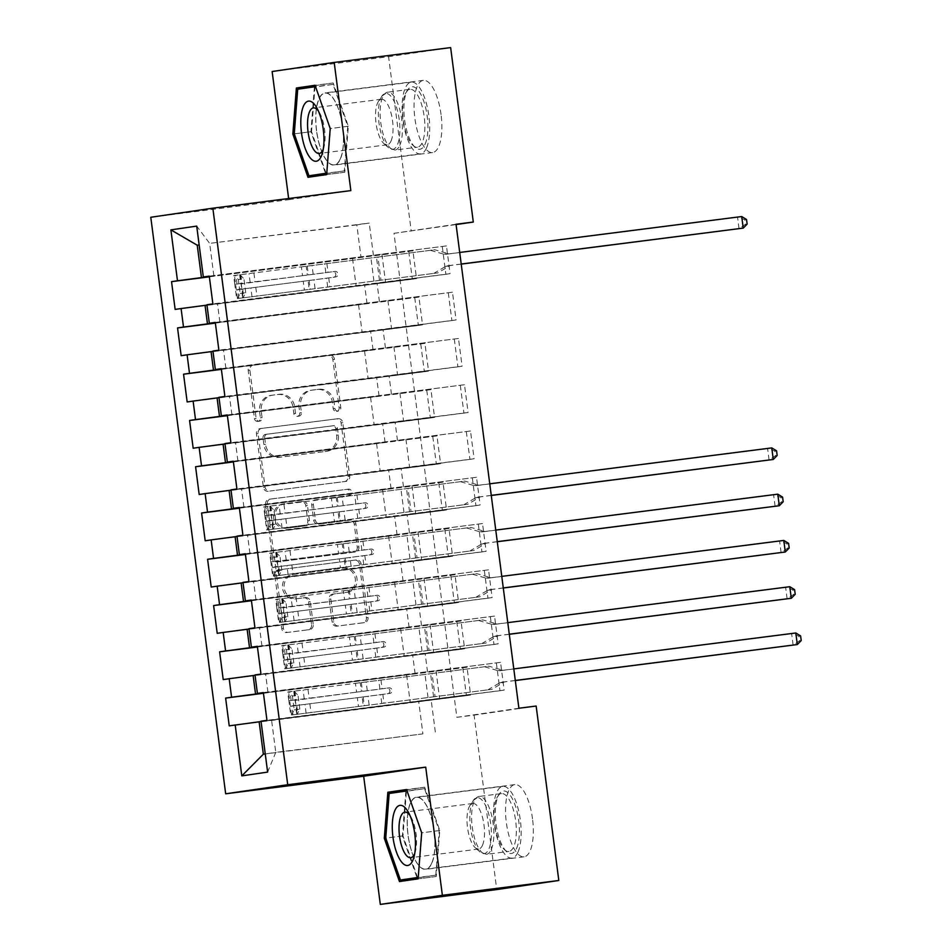 <?xml version="1.0" encoding="UTF-8"?>
<svg xmlns="http://www.w3.org/2000/svg" width="952" height="952" viewBox="0 0 952 952"><rect width="100%" height="100%" fill="white"/><g stroke="black" fill="none" stroke-linecap="round" stroke-linejoin="round"><path stroke-width="0.71" stroke-dasharray="4.76 3.57" d="M257.837 421.415A3.201 2.987 -98.3 0 1 254.47 418.606L248.198 370.352A4.582 4.272 -98.3 0 1 251.84 365.27L328.035 355.572A4.582 4.272 -98.3 0 1 332.855 359.57L339.126 407.825A3.201 2.987 -98.3 0 1 336.58 411.383A3.201 2.987 -98.3 0 1 333.2 408.587L332.391 402.339A14.661 13.649 -98.3 0 0 316.957 389.535L310.602 390.344A14.661 13.649 -98.3 0 0 310.376 390.368A14.661 13.649 -98.3 0 0 298.952 406.599L299.761 412.847A3.201 2.987 -98.3 0 1 297.214 416.393A3.201 2.987 -98.3 0 1 293.835 413.596L293.026 407.349A14.661 13.649 -98.3 0 0 277.591 394.544L271.237 395.354A14.661 13.649 -98.3 0 0 270.999 395.389A14.661 13.649 -98.3 0 0 259.575 411.609L260.396 417.857A3.201 2.987 -98.3 0 1 257.837 421.415M334.069 402.089A14.661 13.649 -98.3 0 0 318.634 389.285L312.28 390.094A14.661 13.649 -98.3 0 0 312.042 390.13A14.661 13.649 -98.3 0 0 300.63 406.349L301.439 412.597A3.201 2.987 -98.3 0 1 298.88 416.155A3.201 2.987 -98.3 0 1 295.513 413.346L294.704 407.111A14.661 13.649 -98.3 0 0 279.269 394.295L272.915 395.104A14.661 13.649 -98.3 0 0 272.677 395.139A14.661 13.649 -98.3 0 0 261.253 411.371L262.074 417.607A3.201 2.987 -98.3 0 1 259.515 421.165A3.201 2.987 -98.3 0 1 256.147 418.368L249.876 370.114A4.582 4.272 -98.3 0 1 253.518 365.032L329.713 355.322A4.582 4.272 -98.3 0 1 334.533 359.32L340.804 407.587A3.201 2.987 -98.3 0 1 338.257 411.145A3.201 2.987 -98.3 0 1 334.878 408.337L334.069 402.089L332.391 402.339M434.183 831.322A36.39 13.221 -97.3 0 0 416.5 797.133A36.39 13.221 -97.3 0 0 408.027 835.154A36.39 13.221 -97.3 0 0 425.699 869.331A36.39 13.221 -97.3 0 0 434.183 831.322M532.513 818.791A36.39 13.221 -97.3 0 0 514.83 784.603A36.39 13.221 -97.3 0 0 506.345 822.623A36.39 13.221 -97.3 0 0 524.028 856.812A36.39 13.221 -97.3 0 0 532.513 818.791M316.552 130.9A36.39 13.221 82.7 0 1 325.037 92.879A36.39 13.221 82.7 0 1 342.72 127.068A36.39 13.221 82.7 0 1 334.235 165.089A36.39 13.221 82.7 0 1 316.552 130.9M441.05 114.549A36.39 13.221 -97.3 0 0 423.366 80.361A36.39 13.221 -97.3 0 0 414.882 118.381A36.39 13.221 -97.3 0 0 432.565 152.57A36.39 13.221 -97.3 0 0 441.05 114.549M311.578 624.762A4.582 4.272 -98.3 0 1 307.936 629.831L286.552 632.556A4.582 4.272 -98.3 0 1 281.732 628.558L274.771 574.96A4.582 4.272 -98.3 0 1 278.412 569.879L354.608 560.181A4.582 4.272 -98.3 0 1 359.44 564.179L366.389 617.777A4.582 4.272 -98.3 0 1 362.748 622.858L336.925 626.142A4.582 4.272 -98.3 0 1 332.105 622.144L329.13 599.201A4.582 4.272 -98.3 0 1 332.772 594.119L345.576 592.489A12.257 11.412 -98.3 0 0 345.778 592.465A12.257 11.412 -98.3 0 0 355.31 578.792A12.257 11.412 -98.3 0 0 342.422 568.189L292.252 574.58A12.257 11.412 -98.3 0 0 292.062 574.615A12.257 11.412 -98.3 0 0 282.53 588.277A12.257 11.412 -98.3 0 0 295.417 598.879L303.771 597.82A4.582 4.272 -98.3 0 1 308.603 601.819L311.578 624.762L313.256 624.512A4.582 4.272 -98.3 0 1 309.614 629.593L288.23 632.318A4.582 4.272 -98.3 0 1 283.41 628.308L276.449 574.722A4.582 4.272 -98.3 0 1 280.09 569.641L356.286 559.931A4.582 4.272 -98.3 0 1 361.105 563.929L368.067 617.527A4.582 4.272 -98.3 0 1 364.426 622.608L338.603 625.904A4.582 4.272 -98.3 0 1 333.783 621.894L330.808 598.963A4.582 4.272 -98.3 0 1 334.45 593.881L345.576 592.489M518.899 708.24L456.853 717.32L393.985 233.323L456.079 224.565M456.853 717.32L474.096 715.13L496.754 889.573M288.635 198.528L288.789 199.694L150.785 217.27M272.141 71.519L388.583 56.692L411.24 231.134M268.214 491.303A4.582 4.272 -98.3 0 1 263.383 487.305L256.421 433.707A4.582 4.272 -98.3 0 1 260.075 428.626L336.27 418.928A4.582 4.272 -98.3 0 1 341.09 422.926L348.051 476.524A4.582 4.272 -98.3 0 1 344.41 481.605L269.892 491.065A4.582 4.272 -98.3 0 1 265.061 487.055L258.099 433.469A4.582 4.272 -98.3 0 1 261.752 428.388L337.948 418.678A4.582 4.272 -98.3 0 1 342.768 422.688L349.729 476.274A4.582 4.272 -98.3 0 1 346.088 481.355L269.892 491.065M265.596 504.334L272.558 557.932A4.582 4.272 -98.3 0 0 277.377 561.93L353.585 552.231A4.582 4.272 -98.3 0 0 357.226 547.15L354.239 524.207A4.582 4.272 -98.3 0 0 349.42 520.208L318.515 524.147A4.582 4.272 -98.3 0 1 313.696 520.137L311.72 504.929A4.582 4.272 -98.3 0 1 315.362 499.848L347.539 495.754A3.201 2.987 -98.3 0 0 350.086 492.16A3.201 2.987 -98.3 0 0 346.707 489.387L269.238 499.253A4.582 4.272 -98.3 0 0 265.596 504.334L267.274 504.096L274.236 557.682L272.558 557.932M257.445 647.003L461.006 621.001L464.612 648.764L404.231 656.452L412.704 655.214L415.108 673.718L263.418 693.044M456.805 621.608L460.411 649.371L464.612 648.764M257.373 646.479L494.54 616.087L498.146 643.849L260.955 674.064M490.351 616.706L493.957 644.468L498.146 643.849M245.426 554.469L448.987 528.455L452.593 556.218L392.212 563.905L400.685 562.668L403.089 581.172L251.399 600.498M444.786 529.074L448.392 556.837L452.593 556.218M245.354 553.933L482.521 523.54L486.127 551.303L248.936 581.517M478.332 524.159L481.938 551.922L486.127 551.303M233.407 461.922L436.968 435.909L440.574 463.672L380.193 471.371L388.666 470.121L391.07 488.638L239.38 507.952M432.767 436.528L436.373 464.29L440.574 463.672M233.335 461.399L470.502 431.006L474.108 458.769L236.917 488.971M466.313 431.613L469.919 459.376L474.108 458.769M221.388 369.376L424.949 343.375L428.555 371.137L368.174 378.825L376.647 377.587L379.051 396.091L227.361 415.417M420.748 343.981L424.354 371.744L428.555 371.137M221.316 368.852L458.483 338.46L462.089 366.222L224.898 396.437M454.294 339.079L457.9 366.841L462.089 366.222M209.369 276.83L412.93 250.828L416.536 278.591L356.155 286.278L364.628 285.041L367.032 303.545L215.342 322.871M408.729 251.447L412.335 279.21L416.536 278.591M209.297 276.306L446.464 245.913L450.07 273.676L212.879 303.89M442.275 246.532L445.881 274.295L450.07 273.676M393.985 233.323L456.044 224.244M215.307 322.585L452.474 292.193L456.079 319.955L218.889 350.157M448.285 292.8L451.891 320.562L456.079 319.955M215.378 323.109L418.94 297.095L422.545 324.858L362.165 332.557L370.637 331.308L373.041 349.824L221.352 369.138M414.739 297.714L418.344 325.477L422.545 324.858M227.326 415.12L464.493 384.727L468.098 412.49L230.908 442.704M460.304 385.346L463.91 413.108L468.098 412.49M227.397 415.655L430.958 389.642L434.564 417.404L374.184 425.092L382.656 423.854L385.06 442.359L233.371 461.684M426.758 390.26L430.363 418.023L434.564 417.404M239.345 507.666L476.512 477.273L480.117 505.036L242.927 535.25M472.323 477.892L475.929 505.655L480.117 505.036M239.416 508.19L442.977 482.188L446.583 509.951L386.203 517.638L394.675 516.4L397.079 534.905L245.39 554.231M438.777 482.795L442.382 510.558L446.583 509.951M251.364 600.212L488.531 569.82L492.136 597.582L254.946 627.784M484.342 570.427L487.948 598.189L492.136 597.582M251.435 600.736L454.997 574.722L458.602 602.485L398.222 610.184L406.694 608.935L409.098 627.451L257.409 646.765M450.796 575.341L454.401 603.104L458.602 602.485M263.383 692.747L500.55 662.354L504.155 690.117L266.965 720.331M496.361 662.973L499.967 690.736L504.155 690.117M263.454 693.282L467.015 667.269L470.621 695.031L410.241 702.719L418.713 701.481L422.914 733.873L263.347 754.198M462.815 667.887L466.42 695.65L470.621 695.031M412.704 655.214L255.053 675.289M422.914 733.873L275.759 752.377L271.558 719.986L499.967 690.736M435.326 732.052L431.125 699.661M261.015 721.199L271.558 719.986M267.619 772.096L275.759 752.377L265.263 753.913M406.694 608.935L249.043 629.022M427.519 671.898L425.116 653.393L493.957 644.468M267.952 692.223L265.548 673.718L425.116 653.393M255.005 674.932L265.548 673.718M400.685 562.668L243.034 582.743M421.51 625.631L419.106 607.126L487.948 598.189M261.943 645.956L259.539 627.451L419.106 607.126M248.996 628.665L259.539 627.451M394.675 516.4L237.024 536.476M415.5 579.363L413.097 560.847L481.938 551.922M255.933 599.689L253.53 581.172L413.097 560.847M242.986 582.386L253.53 581.172M388.666 470.121L231.015 490.209M409.491 533.084L407.087 514.58L475.929 505.655M249.924 553.409L247.52 534.905L407.087 514.58M236.977 536.119L247.52 534.905M382.656 423.854L225.005 443.93M403.481 486.817L401.078 468.313L469.919 459.376M243.914 507.142L241.51 488.638L401.078 468.313M230.967 489.852L241.51 488.638M376.647 377.587L218.996 397.662M397.472 440.55L395.068 422.033L463.91 413.108M237.905 460.875L235.501 442.359L395.068 422.033M224.958 443.572L235.501 442.359M370.637 331.308L212.986 351.395M391.462 394.271L389.059 375.766L457.9 366.841M231.895 414.596L229.491 396.091L389.059 375.766M218.948 397.305L229.491 396.091M364.628 285.041L206.977 305.116M385.453 348.004L383.049 329.499L451.891 320.562M225.886 368.329L223.482 349.812L383.049 329.499M212.939 351.038L223.482 349.812M373.434 255.457L369.221 223.065L356.81 224.886L361.022 257.278L209.333 276.604M356.81 224.886L209.654 243.391L369.221 223.065M379.443 301.736L377.04 283.22L445.881 274.295M219.876 322.05L217.472 303.545L377.04 283.22M206.929 304.759L217.472 303.545M536.154 706.039L474.096 715.13M450.641 47.6L388.583 56.692M418.713 701.481L261.062 721.557M213.867 275.782L209.654 243.391L196.707 226.1M435.98 670.66L439.586 698.423M429.971 624.393L433.577 652.156M423.961 578.114L427.567 605.877M417.952 531.847L421.558 559.609M411.942 485.579L415.548 513.342M405.933 439.3L409.538 467.063M399.923 393.033L403.529 420.796M393.914 346.766L397.519 374.529M387.904 300.487L391.51 328.25M381.895 254.22L385.5 281.982M412.93 250.828L361.022 257.278M352.549 258.516L356.155 286.278M418.94 297.095L367.032 303.545M358.559 304.795L362.165 332.557M424.949 343.375L373.041 349.824M364.568 351.062L368.174 378.825M430.958 389.642L379.051 396.091M370.578 397.329L374.184 425.092M436.968 435.909L385.06 442.359M376.587 443.608L380.193 471.371M442.977 482.188L391.07 488.638M382.597 489.875L386.203 517.638M448.987 528.455L397.079 534.905M388.606 536.143L392.212 563.905M454.997 574.722L403.089 581.172M394.616 582.422L398.222 610.184M461.006 621.001L409.098 627.451M400.625 628.689L404.231 656.452M467.015 667.269L415.108 673.718M406.635 674.956L410.241 702.719M288.789 199.694L350.848 190.602M446.464 245.913L209.273 276.128M175.144 309.412L412.335 279.21M452.474 292.193L215.283 322.395M181.154 355.691L418.344 325.477M458.483 338.46L221.292 368.674M187.163 401.958L424.354 371.744M464.493 384.727L227.302 414.941M193.173 448.225L430.363 418.023M470.502 431.006L233.311 461.208M199.182 494.505L436.373 464.29M476.512 477.273L239.321 507.487M205.192 540.772L442.382 510.558M482.521 523.54L245.33 553.755M211.201 587.039L448.392 556.837M488.531 569.82L251.34 600.022M217.211 633.318L454.401 603.104M494.54 616.087L257.349 646.301M223.22 679.585L460.411 649.371M500.55 662.354L263.359 692.568M229.23 725.852L466.42 695.65M263.002 437.956A3.201 2.987 -98.3 0 1 265.548 434.398L332.438 425.877A3.201 2.987 -98.3 0 1 335.806 428.686L336.663 435.266A14.661 13.649 -98.3 0 1 325.239 451.498A14.661 13.649 -98.3 0 1 325.013 451.522L279.293 457.353A14.661 13.649 -98.3 0 1 263.859 444.536L263.002 437.956L264.68 437.706A3.201 2.987 -98.3 0 1 267.226 434.148L265.548 434.398M264.68 437.706L265.537 444.298A14.661 13.649 -98.3 0 0 280.971 457.103L326.691 451.284A14.661 13.649 -98.3 0 0 326.917 451.248A14.661 13.649 -98.3 0 0 338.341 435.016L337.484 428.436A3.201 2.987 -98.3 0 0 334.116 425.627L267.226 434.148M267.274 504.096A4.582 4.272 -98.3 0 1 270.915 499.015L348.384 489.149A3.201 2.987 -98.3 0 1 351.752 491.922A3.201 2.987 -98.3 0 1 349.205 495.504L317.04 499.598A4.582 4.272 -98.3 0 0 313.398 504.679L315.374 519.899A4.582 4.272 -98.3 0 0 320.193 523.897L351.098 519.959A4.582 4.272 -98.3 0 1 355.917 523.969L358.904 546.9A4.582 4.272 -98.3 0 1 355.251 551.981L279.055 561.692A4.582 4.272 -98.3 0 1 274.236 557.682M286.457 528.229A12.257 11.412 -98.3 0 1 273.569 517.626A12.257 11.412 -98.3 0 1 283.101 503.953A12.257 11.412 -98.3 0 1 283.291 503.929L300.975 501.68A4.582 4.272 -98.3 0 1 305.794 505.679L307.77 520.899A4.582 4.272 -98.3 0 1 304.128 525.98L288.135 527.979A12.257 11.412 -98.3 0 1 275.247 517.388A12.257 11.412 -98.3 0 1 284.779 503.715A12.257 11.412 -98.3 0 1 284.969 503.679L283.291 503.929M288.135 527.979L305.806 525.73A4.582 4.272 -98.3 0 0 309.448 520.649L307.472 505.441A4.582 4.272 -98.3 0 0 302.653 501.43L284.969 503.679M347.254 592.251A12.257 11.412 -98.3 0 0 347.456 592.215A12.257 11.412 -98.3 0 0 356.988 578.554A12.257 11.412 -98.3 0 0 344.1 567.951L293.93 574.342A12.257 11.412 -98.3 0 0 293.74 574.365A12.257 11.412 -98.3 0 0 284.208 588.038A12.257 11.412 -98.3 0 0 297.095 598.641L305.449 597.57A4.582 4.272 -98.3 0 1 310.269 601.569L313.256 624.512M325.977 174.68L344.779 172.264L348.325 126.247L333.176 82.967L315.183 85.597M314.41 86.799L310.947 131.721L325.62 173.645M348.325 126.247L330.213 128.556M344.779 172.264L326.667 174.573M326.096 175.001L307.984 177.31M310.947 131.721L294.287 133.839L311.53 131.638L314.969 87.049L333.069 84.395L347.742 126.33L344.315 170.92L326.75 173.49M333.176 82.967L315.064 85.275M417.44 878.922L436.242 876.518L439.788 830.501L424.651 787.209L406.647 789.851M405.873 791.053L402.41 835.975L417.083 877.899M424.651 787.209L406.54 789.517M439.788 830.501L421.677 832.798M436.242 876.518L418.13 878.827M417.559 879.255L399.447 881.564M402.41 835.975L385.75 838.093M240.13 293.442L245.735 292.728L242.986 297.845L237.381 298.559L240.13 293.442L238.333 279.567L234.382 275.425L301.368 266.905L302.51 275.687L335.009 271.403A2.796 2.606 -98.3 0 1 337.96 273.855A2.796 2.606 -98.3 0 1 335.723 276.949L303.236 281.245L304.378 290.039L437.789 272.891L380.978 280.209L377.968 257.076L233.621 275.556L234.763 284.339L307.329 275.092L306.187 266.298M237.381 298.559L309.198 289.432L308.055 280.638L333.545 277.27A2.796 2.606 81.7 0 0 335.77 274.164A2.796 2.606 81.7 0 0 332.831 271.725L307.329 275.092M234.382 275.425L233.621 275.556M301.368 266.905L434.778 249.757L448.106 253.601A4.665 4.343 81.7 0 0 449.76 253.732L459.709 252.458M377.968 257.076L434.778 249.757M242.986 297.845L304.378 290.039M309.198 289.432L380.978 280.209M245.735 292.728L243.938 278.853L238.333 279.567M239.987 274.712L243.938 278.853M302.51 275.687L240.832 283.958M461.208 264.025L451.26 265.299A4.665 4.343 81.7 0 0 449.701 265.834L437.789 272.891M308.055 280.638L235.489 289.896L234.787 284.339L240.999 283.541L241.725 289.099L303.236 281.245M242.641 297.905L241.451 288.718L235.513 289.884L236.631 298.69M430.59 250.376L443.918 254.208A4.665 4.343 81.7 0 0 445.572 254.339L737.538 217.151L739.038 228.73L745.452 224.351L744.845 219.733L746.523 219.484M461.22 264.109L447.071 265.905A4.665 4.343 81.7 0 0 445.5 266.453L433.588 273.51M741.727 216.544L737.538 217.151L744.845 219.733M747.13 224.113L745.452 224.351M425.068 144.216A31.499 11.436 -97.3 0 0 424.247 102.685A31.499 11.436 -97.3 0 0 407.801 89.785A31.499 11.436 -97.3 0 0 406.718 91.785A31.499 11.436 -97.3 0 0 404.826 121.475A31.499 11.436 -97.3 0 0 415.132 147.334A31.499 11.436 -97.3 0 0 425.068 144.216M405.243 93.998A29.167 10.591 82.7 0 1 406.242 92.154A29.167 10.591 82.7 0 1 410.05 89.345A29.167 10.591 82.7 0 1 422.902 109.397A29.167 10.591 82.7 0 1 422.224 142.55A29.167 10.591 82.7 0 1 417.416 147.203A29.167 10.591 82.7 0 1 413.025 145.43A29.167 10.591 82.7 0 1 403.481 121.487A29.167 10.591 82.7 0 1 405.243 93.998M323.263 149.19A22.967 8.342 -97.3 0 0 324.049 146.775A22.967 8.342 -97.3 0 0 319.765 113.169A22.967 8.342 -97.3 0 0 318.408 111.015M390.974 141.146A22.967 8.342 -97.3 0 0 391.51 115.037A22.967 8.342 -97.3 0 0 381.383 99.246A22.967 8.342 -97.3 0 0 378.384 101.459A22.967 8.342 -97.3 0 0 377.599 102.911A22.967 8.342 -97.3 0 0 376.218 124.557A22.967 8.342 -97.3 0 0 383.727 143.407A22.967 8.342 -97.3 0 0 387.178 144.799A22.967 8.342 -97.3 0 0 390.974 141.146M426.425 148.107A36.164 13.138 82.7 0 1 420.463 153.867A36.164 13.138 82.7 0 1 404.517 129.008A36.164 13.138 82.7 0 1 405.362 87.893A36.164 13.138 82.7 0 1 411.323 82.122A36.164 13.138 82.7 0 1 427.269 106.993A36.164 13.138 82.7 0 1 426.425 148.107M340.173 159.091A36.164 13.138 82.7 0 1 334.212 164.851A36.164 13.138 82.7 0 1 318.265 139.992A36.164 13.138 82.7 0 1 319.11 98.877A36.164 13.138 82.7 0 1 325.072 93.117A36.164 13.138 82.7 0 1 341.018 117.977A36.164 13.138 82.7 0 1 340.173 159.091M326.203 173.573L311.53 131.638M314.969 87.049L297.714 89.238M315.54 86.632L330.499 128.532L326.774 173.157M333.069 84.395L315.826 86.596M347.742 126.33L330.499 128.532M344.315 170.92L327.06 173.121M516.531 848.47A31.499 11.436 -97.3 0 0 515.71 806.939A31.499 11.436 -97.3 0 0 499.264 794.039A31.499 11.436 -97.3 0 0 498.182 796.027A31.499 11.436 -97.3 0 0 496.289 825.717A31.499 11.436 -97.3 0 0 506.595 851.588A31.499 11.436 -97.3 0 0 516.531 848.47M496.706 798.24A29.167 10.591 82.7 0 1 497.706 796.407A29.167 10.591 82.7 0 1 501.514 793.587A29.167 10.591 82.7 0 1 514.377 813.651A29.167 10.591 82.7 0 1 513.687 846.804A29.167 10.591 82.7 0 1 508.88 851.445A29.167 10.591 82.7 0 1 504.5 849.684A29.167 10.591 82.7 0 1 494.957 825.741A29.167 10.591 82.7 0 1 496.706 798.24M414.727 853.444A22.967 8.342 -97.3 0 0 415.512 851.017A22.967 8.342 -97.3 0 0 411.228 817.411A22.967 8.342 -97.3 0 0 409.872 815.269M482.438 845.388A22.967 8.342 -97.3 0 0 482.973 819.279A22.967 8.342 -97.3 0 0 472.846 803.488A22.967 8.342 -97.3 0 0 469.848 805.701A22.967 8.342 -97.3 0 0 469.062 807.153A22.967 8.342 -97.3 0 0 467.682 828.799A22.967 8.342 -97.3 0 0 475.191 847.661A22.967 8.342 -97.3 0 0 478.654 849.053A22.967 8.342 -97.3 0 0 482.438 845.388M517.888 852.349A36.164 13.138 82.7 0 1 511.926 858.121A36.164 13.138 82.7 0 1 495.98 833.25A36.164 13.138 82.7 0 1 496.825 792.147A36.164 13.138 82.7 0 1 502.787 786.376A36.164 13.138 82.7 0 1 518.733 811.247A36.164 13.138 82.7 0 1 517.888 852.349M431.637 863.333A36.164 13.138 82.7 0 1 425.675 869.105A36.164 13.138 82.7 0 1 409.729 844.234A36.164 13.138 82.7 0 1 410.574 803.131A36.164 13.138 82.7 0 1 416.536 797.359A36.164 13.138 82.7 0 1 432.482 822.231A36.164 13.138 82.7 0 1 431.637 863.333M417.666 877.827L402.993 835.88L406.433 791.291L424.532 788.649L439.205 830.584L435.778 875.174L418.214 877.744M406.433 791.291L389.178 793.492M402.993 835.88L385.75 838.081M407.016 790.886L421.962 832.774L418.237 877.411M424.532 788.649L407.289 790.838M439.205 830.584L421.962 832.774M435.778 875.174L418.523 877.363M270.178 524.802L275.782 524.088L273.034 529.205L267.429 529.919L270.178 524.802L268.381 510.915L264.43 506.785L331.415 498.253L332.557 507.047L365.056 502.763A2.796 2.606 -98.3 0 1 368.007 505.203A2.796 2.606 -98.3 0 1 365.77 508.308L333.283 512.604L334.426 521.387L467.837 504.251L411.026 511.569L408.015 488.424L263.668 506.904L264.811 515.698L337.377 506.44L336.235 497.658M267.429 529.919L339.245 520.792L338.103 511.998L363.593 508.63A2.796 2.606 81.7 0 0 365.818 505.524A2.796 2.606 81.7 0 0 362.879 503.072L337.377 506.44M264.43 506.785L263.668 506.904M331.415 498.253L464.826 481.117L478.154 484.961A4.665 4.343 81.7 0 0 479.808 485.08L489.756 483.818M408.015 488.424L464.826 481.117M273.034 529.205L334.426 521.387M339.245 520.792L411.026 511.569M275.782 524.088L273.986 510.201L268.381 510.915M270.035 506.071L273.986 510.201M332.557 507.047L270.88 515.318L269.69 506.131M491.256 495.385L481.307 496.658A4.665 4.343 81.7 0 0 479.748 497.194L467.837 504.251M338.103 511.998L265.537 521.256L264.834 515.687L271.046 514.901L271.772 520.458L333.283 512.604M272.688 529.264L271.498 520.066L265.56 521.244M460.637 481.724L473.965 485.568A4.665 4.343 81.7 0 0 475.619 485.698L767.586 448.511L769.085 460.078L775.499 455.71L774.892 451.081L776.57 450.843M491.268 495.468L477.119 497.265A4.665 4.343 81.7 0 0 475.548 497.801L463.636 504.857M771.774 447.904L767.586 448.511L774.892 451.081M777.177 455.472L775.499 455.71M276.187 571.069L281.792 570.355L279.043 575.472L273.438 576.186L276.187 571.069L274.39 557.194L270.439 553.053L337.425 544.532L338.567 553.314L371.066 549.03A2.796 2.606 -98.3 0 1 374.017 551.482A2.796 2.606 -98.3 0 1 371.78 554.588L339.293 558.872L340.435 567.666L473.846 550.518L417.035 557.836L414.025 534.703L269.678 553.183L270.82 561.966L343.386 552.719L342.244 543.925M273.438 576.186L345.255 567.059L344.112 558.265L369.602 554.897A2.796 2.606 81.7 0 0 371.827 551.791A2.796 2.606 81.7 0 0 368.888 549.352L343.386 552.719M270.439 553.053L269.678 553.183M337.425 544.532L470.835 527.384L484.163 531.228A4.665 4.343 81.7 0 0 485.817 531.359L495.766 530.085M414.025 534.703L470.835 527.384M279.043 575.472L340.435 567.666M345.255 567.059L417.035 557.836M281.792 570.355L279.995 556.48L274.39 557.194M276.044 552.338L279.995 556.48M338.567 553.314L276.889 561.597L275.699 552.398M497.265 541.652L487.317 542.926A4.665 4.343 81.7 0 0 485.758 543.461L473.846 550.518M344.112 558.265L271.546 567.523L270.844 561.966L277.056 561.168L277.782 566.726L339.293 558.872M278.698 575.532L277.508 566.345L271.57 567.511L272.688 576.317M466.647 528.003L479.975 531.835A4.665 4.343 81.7 0 0 481.629 531.966L773.595 494.79L775.095 506.357L781.509 501.978L780.902 497.36L782.58 497.111M497.277 541.736L483.128 543.533A4.665 4.343 81.7 0 0 481.557 544.08L469.645 551.137M777.784 494.171L773.595 494.79L780.902 497.36M783.187 501.74L781.509 501.978M282.197 617.348L287.801 616.634L285.053 621.751L279.448 622.465L282.197 617.348L280.4 603.461L276.449 599.332L343.434 590.799L344.576 599.593L377.075 595.298A2.796 2.606 -98.3 0 1 380.026 597.749A2.796 2.606 -98.3 0 1 377.789 600.855L345.302 605.139L346.445 613.933L479.856 596.797L423.045 604.103L420.034 580.97L275.687 599.451L276.83 608.245L349.396 598.986L348.253 590.192M279.448 622.465L351.264 613.326L350.122 604.544L375.612 601.176A2.796 2.606 81.7 0 0 377.837 598.07A2.796 2.606 81.7 0 0 374.898 595.619L349.396 598.986M276.449 599.332L275.687 599.451M343.434 590.799L476.845 573.651L490.173 577.495A4.665 4.343 81.7 0 0 491.827 577.626L501.775 576.365M420.034 580.97L476.845 573.651M285.053 621.751L346.445 613.933M351.264 613.326L423.045 604.103M287.801 616.634L286.005 602.747L280.4 603.461M282.054 598.606L286.005 602.747M344.576 599.593L282.899 607.864L281.709 598.665M503.275 587.931L493.326 589.193A4.665 4.343 81.7 0 0 491.767 589.74L479.856 596.797M350.122 604.544L277.556 613.79L276.83 608.245M283.053 607.447L276.853 608.233L283.065 607.447L283.791 612.993L345.302 605.139M284.707 621.811L283.517 612.612L277.579 613.79L278.698 622.584M472.656 574.27L485.984 578.114A4.665 4.343 81.7 0 0 487.638 578.245L779.605 541.057L781.104 552.624L787.518 548.257L786.911 543.628L788.589 543.378M503.287 588.003L489.138 589.812A4.665 4.343 81.7 0 0 487.567 590.347L475.655 597.404M783.793 540.438L779.605 541.057L786.911 543.628M789.196 548.007L787.518 548.257M288.206 663.615L293.811 662.901L291.062 668.018L285.457 668.732L288.206 663.615L286.409 649.728L282.458 645.599L349.443 637.067L350.586 645.861L383.085 641.577A2.796 2.606 -98.3 0 1 386.036 644.016A2.796 2.606 -98.3 0 1 383.799 647.122L351.312 651.418L352.454 660.2L485.865 643.064L429.055 650.383L426.044 627.237L281.697 645.718L282.839 654.512L355.405 645.254L354.263 636.471M285.457 668.732L357.274 659.605L356.131 650.811L381.621 647.443A2.796 2.606 81.7 0 0 383.846 644.337A2.796 2.606 81.7 0 0 380.907 641.886L355.405 645.254M282.458 645.599L281.697 645.718M349.443 637.067L482.854 619.931L496.182 623.774A4.665 4.343 81.7 0 0 497.837 623.893L507.785 622.632M426.044 627.237L482.854 619.931M291.062 668.018L352.454 660.2M357.274 659.605L429.055 650.383M293.811 662.901L292.014 649.014L286.409 649.728M288.063 644.885L292.014 649.014M350.586 645.861L288.908 654.131L287.718 644.944M509.284 634.199L499.336 635.472A4.665 4.343 81.7 0 0 497.777 636.007L485.865 643.064M356.131 650.811L283.565 660.069L282.875 654.5L289.075 653.715L289.801 659.272L351.312 651.418M290.717 668.078L289.527 658.879L283.589 660.057M478.666 620.537L491.994 624.381A4.665 4.343 81.7 0 0 493.648 624.512L785.614 587.324L787.114 598.891L793.528 594.524L792.921 589.895L794.599 589.657M509.296 634.282L495.147 636.079A4.665 4.343 81.7 0 0 493.576 636.614L481.664 643.671M789.803 586.718L785.614 587.324L792.921 589.895M795.206 594.286L793.528 594.524M294.216 709.883L299.82 709.169L297.072 714.286L291.467 715L294.216 709.883L292.419 696.007L288.468 691.866L355.453 683.346L356.595 692.128L389.094 687.844A2.796 2.606 -98.3 0 1 392.045 690.295A2.796 2.606 -98.3 0 1 389.808 693.401L357.321 697.685L358.464 706.479L491.875 689.331L435.064 696.65L432.053 673.516L287.706 691.997L288.849 700.779L361.415 691.533L360.272 682.739M291.467 715L363.283 705.872L362.141 697.078L387.631 693.711A2.796 2.606 81.7 0 0 389.856 690.605A2.796 2.606 81.7 0 0 386.917 688.165L361.415 691.533M288.468 691.866L287.706 691.997M355.453 683.346L488.864 666.198L502.192 670.041A4.665 4.343 81.7 0 0 503.846 670.172L513.794 668.899M432.053 673.516L488.864 666.198M297.072 714.286L358.464 706.479M363.283 705.872L435.064 696.65M299.82 709.169L298.024 695.293L292.419 696.007M294.073 691.152L298.024 695.293M356.595 692.128L294.918 700.41L293.728 691.212M515.294 680.466L505.345 681.739A4.665 4.343 81.7 0 0 503.786 682.275L491.875 689.331M362.141 697.078L289.575 706.336L288.884 700.779L295.084 699.982L295.81 705.539L357.321 697.685M296.726 714.345L295.536 705.158L289.598 706.324L290.717 715.13M484.675 666.817L498.003 670.66A4.665 4.343 81.7 0 0 499.657 670.779L791.624 633.604L793.123 645.17L799.537 640.791L798.93 636.174L800.608 635.924M515.306 680.549L501.157 682.346A4.665 4.343 81.7 0 0 499.586 682.893L487.674 689.95M795.812 632.985L791.624 633.604L798.93 636.174M801.215 640.553L799.537 640.791M256.147 418.368L254.47 418.606M334.878 408.337L333.2 408.587M295.513 413.346L293.835 413.596M261.253 411.371L259.575 411.609M272.915 395.104L271.237 395.354M279.269 394.295L277.591 394.544M294.704 407.111L293.026 407.349M301.439 412.597L299.761 412.847M300.63 406.349L298.952 406.599M312.28 390.094L310.602 390.344M318.634 389.285L316.957 389.535M340.804 407.587L339.126 407.825M334.533 359.32L332.855 359.57M329.713 355.322L328.035 355.572M253.518 365.032L251.84 365.27M249.876 370.114L248.198 370.352M262.074 417.607L260.396 417.857M346.088 481.355L344.41 481.605M349.729 476.274L348.051 476.524M342.768 422.688L341.09 422.926M337.948 418.678L336.27 418.928M261.752 428.388L260.075 428.626M258.099 433.469L256.421 433.707M265.061 487.055L263.383 487.305M334.116 425.627L332.438 425.877M337.484 428.436L335.806 428.686M338.341 435.016L336.663 435.266M326.691 451.284L325.013 451.522M280.971 457.103L279.293 457.353M265.537 444.298L263.859 444.536M279.055 561.692L277.377 561.93M355.251 551.981L353.585 552.231M358.904 546.9L357.226 547.15M355.917 523.969L354.239 524.207M351.098 519.959L349.42 520.208M320.193 523.897L318.515 524.147M315.374 519.899L313.696 520.137M313.398 504.679L311.72 504.929M317.04 499.598L315.362 499.848M349.205 495.504L347.539 495.754M348.384 489.149L346.707 489.387M270.915 499.015L269.238 499.253M302.653 501.43L300.975 501.68M307.472 505.441L305.794 505.679M309.448 520.649L307.77 520.899M305.806 525.73L304.128 525.98M310.269 601.569L308.603 601.819M305.449 597.57L303.771 597.82M297.095 598.641L295.417 598.879M293.93 574.342L292.252 574.58M344.1 567.951L342.422 568.189M334.45 593.881L332.772 594.119M330.808 598.963L329.13 599.201M333.783 621.894L332.105 622.144M338.603 625.904L336.925 626.142M364.426 622.608L362.748 622.858M368.067 617.527L366.389 617.777M361.105 563.929L359.44 564.179M356.286 559.931L354.608 560.181M280.09 569.641L278.412 569.879M276.449 574.722L274.771 574.96M283.41 628.308L281.732 628.558M288.23 632.318L286.552 632.556M309.614 629.593L307.936 629.831M332.831 271.725L335.009 271.403M237.453 298.44L234.478 275.533M240.082 274.819L243.057 297.726M250.174 282.506L249.031 273.712M253.922 273.057L255.065 281.851M325.834 272.617L324.692 263.823M373.934 281.066L370.923 257.933M327.702 286.957L326.56 278.162M326.869 263.502L328.012 272.296M328.738 277.841L329.88 286.635M313.184 274.283L312.042 265.489M315.053 288.623L313.91 279.829M307.234 266.084L308.377 274.878M309.091 280.435L310.233 289.229M252.03 296.857L250.888 288.063M255.79 287.397L256.933 296.191M237.048 284.089L235.906 275.306M240.796 274.64L241.939 283.434M238.904 298.44L237.762 289.646M242.665 288.991L243.807 297.774M379.491 280.376L376.492 257.242M448.106 253.601L443.918 254.208M449.76 253.732L445.572 254.339M451.26 265.299L447.071 265.905M449.701 265.834L445.5 266.453M333.545 277.27L335.723 276.949M399.757 145.418A29.167 10.591 -97.3 0 0 400.435 112.265A29.167 10.591 -97.3 0 0 387.583 92.201A29.167 10.591 -97.3 0 0 382.775 96.854A29.167 10.591 -97.3 0 0 382.085 130.007A29.167 10.591 -97.3 0 0 394.949 150.059A29.167 10.591 -97.3 0 0 399.757 145.418M380.919 97.925A28.203 10.246 82.7 0 1 381.883 96.14A28.203 10.246 82.7 0 1 396.615 107.695A28.203 10.246 82.7 0 1 397.341 144.882A28.203 10.246 82.7 0 1 388.452 147.679A28.203 10.246 82.7 0 1 379.217 124.51A28.203 10.246 82.7 0 1 380.919 97.925M491.22 849.66A29.167 10.591 -97.3 0 0 491.898 816.507A29.167 10.591 -97.3 0 0 479.046 796.455A29.167 10.591 -97.3 0 0 474.239 801.108A29.167 10.591 -97.3 0 0 473.56 834.261A29.167 10.591 -97.3 0 0 486.412 854.313A29.167 10.591 -97.3 0 0 491.22 849.66M472.382 802.179A28.203 10.246 82.7 0 1 473.346 800.394A28.203 10.246 82.7 0 1 488.078 811.937A28.203 10.246 82.7 0 1 488.804 849.136A28.203 10.246 82.7 0 1 479.915 851.921A28.203 10.246 82.7 0 1 470.681 828.764A28.203 10.246 82.7 0 1 472.382 802.179M362.879 503.072L365.056 502.763M267.5 529.788L264.525 506.892M270.13 506.178L273.105 529.074M280.221 513.866L279.079 505.072M283.97 504.417L285.112 513.211M355.881 503.965L354.739 495.171M403.981 512.426L400.982 489.292M357.75 518.316L356.607 509.522M356.917 494.861L358.059 503.644M358.785 509.201L359.927 517.995M343.232 505.631L342.089 496.837M345.1 519.982L343.958 511.188M337.282 497.444L338.424 506.238M339.138 511.783L340.28 520.577M282.078 528.205L280.935 519.411M285.838 518.757L286.98 527.551M267.095 515.448L265.953 506.654M270.844 506L271.986 514.794M268.952 529.8L267.81 521.006M272.712 520.339L273.855 529.133M409.538 511.736L406.54 488.602M478.154 484.961L473.965 485.568M479.808 485.08L475.619 485.698M481.307 496.658L477.119 497.265M479.748 497.194L475.548 497.801M363.593 508.63L365.77 508.308M368.888 549.352L371.066 549.03M273.51 576.067L270.535 553.16M276.139 552.446L279.115 575.353M286.231 560.133L285.088 551.339M289.979 550.684L291.122 559.478M361.891 550.244L360.748 541.45M409.991 558.693L406.992 535.559M363.759 564.584L362.617 555.789M362.926 541.129L364.069 549.923M364.794 555.468L365.937 564.262M349.241 551.91L348.099 543.116M351.11 566.25L349.967 557.455M343.291 543.711L344.434 552.505M345.148 558.062L346.29 566.856M288.087 574.484L286.945 565.69M291.847 565.024L292.99 573.818M273.105 561.716L271.963 552.933M276.853 552.267L277.996 561.061M274.961 576.067L273.819 567.273M278.722 566.618L279.864 575.413M415.548 558.003L412.549 534.869M484.163 531.228L479.975 531.835M485.817 531.359L481.629 531.966M487.317 542.926L483.128 543.533M485.758 543.461L481.557 544.08M369.602 554.897L371.78 554.588M374.898 595.619L377.075 595.298M279.519 622.334L276.544 599.427M282.149 598.713L285.124 621.62M292.24 606.412L291.098 597.618M295.989 596.952L297.131 605.746M367.9 596.511L366.758 587.717M416 604.96L413.001 581.827M369.769 610.851L368.626 602.069M368.936 587.396L370.078 596.19M370.804 601.747L371.946 610.529M355.251 598.177L354.108 589.383M357.119 612.517L355.977 603.735M349.301 589.99L350.443 598.772M351.157 604.33L352.3 613.124M294.097 620.752L292.954 611.957M297.857 611.303L298.999 620.097M279.115 607.995L277.972 599.201M282.863 598.546L284.005 607.328M280.971 622.334L279.829 613.54M284.731 612.886L285.874 621.68M421.558 604.282L418.559 581.136M490.173 577.495L485.984 578.114M491.827 577.626L487.638 578.245M493.326 589.193L489.138 589.812M491.767 589.74L487.567 590.347M375.612 601.176L377.789 600.855M380.907 641.886L383.085 641.577M285.529 668.601L282.554 645.706M288.159 644.992L291.133 667.887M298.25 652.679L297.107 643.885M301.998 643.231L303.141 652.025M373.91 642.778L372.767 633.984M422.01 651.239L419.011 628.106M375.778 657.13L374.636 648.336M374.945 633.675L376.088 642.457M376.813 648.014L377.956 656.809M361.26 644.444L360.118 635.65M363.128 658.796L361.986 650.002M355.31 636.257L356.453 645.051M357.167 650.597L358.309 659.391M300.106 667.019L298.964 658.225M303.866 657.57L305.009 666.364M285.124 654.262L283.982 645.468M288.873 644.813L290.015 653.607M286.98 668.613L285.838 659.819M290.741 659.153L291.883 667.947M427.567 650.549L424.568 627.416M496.182 623.774L491.994 624.381M497.837 623.893L493.648 624.512M499.336 635.472L495.147 636.079M497.777 636.007L493.576 636.614M381.621 647.443L383.799 647.122M386.917 688.165L389.094 687.844M291.538 714.881L288.563 691.973M294.168 691.259L297.143 714.167M304.259 698.947L303.117 690.152M308.008 689.498L309.15 698.292M379.919 689.058L378.777 680.263M428.019 697.507L425.02 674.373M381.788 703.397L380.645 694.603M380.955 679.942L382.097 688.736M382.823 694.282L383.965 703.076M367.27 690.724L366.127 681.929M369.138 705.063L367.996 696.269M361.32 682.524L362.462 691.319M363.176 696.876L364.318 705.67M306.116 713.298L304.973 704.504M309.876 703.837L311.018 712.631M291.133 700.529L289.991 691.747M294.882 691.081L296.024 699.875M292.99 714.881L291.847 706.087M296.75 705.432L297.893 714.226M433.577 696.816L430.578 673.683M502.192 670.041L498.003 670.66M503.846 670.172L499.657 670.779M505.345 681.739L501.157 682.346M503.786 682.275L499.586 682.893M387.631 693.711L389.808 693.401M514.83 784.603L416.5 797.133M423.366 80.361L325.037 92.879M432.565 152.57L334.235 165.089M524.028 856.812L425.699 869.331M272.677 395.139L270.999 395.389M298.94 416.143L297.262 416.393M312.042 390.13L310.376 390.368M338.305 411.133L336.627 411.383M253.446 365.032L251.768 365.282M259.575 421.165L257.897 421.403M346.159 481.343L344.481 481.593M261.669 428.4L259.991 428.638M267.179 434.16L265.501 434.409M326.917 451.248L325.239 451.498M355.334 551.97L353.656 552.22M316.968 499.61L315.29 499.859M349.265 495.492L347.587 495.742M284.779 503.715L283.101 503.953M305.878 525.718L304.2 525.968M270.844 499.026L269.166 499.264M293.74 574.365L292.062 574.615M347.456 592.215L345.778 592.465M334.378 593.893L332.7 594.131M364.497 622.596L362.831 622.846M280.019 569.653L278.341 569.891M309.686 629.581L308.008 629.831M239.642 274.771L240.832 283.97M451.188 265.31L447 265.917M240.987 283.541L234.799 284.339M333.593 277.27L335.77 276.949M406.242 92.154L407.801 89.785M319.765 113.169L316.933 108.052M324.049 146.775L322.585 152.439M381.383 99.246L313.41 107.897M410.05 89.345L387.583 92.201L381.883 96.14L378.384 101.459M420.463 153.867L334.212 164.851M411.323 82.122L325.072 93.117M383.727 143.407L388.452 147.679L394.949 150.059L417.416 147.203M387.178 144.799L319.217 153.462M413.025 145.43L415.132 147.334M497.706 796.407L499.264 794.039M411.228 817.411L408.408 812.294M415.512 851.017L414.06 856.681M472.846 803.488L404.886 812.151M501.514 793.587L479.046 796.455L473.346 800.394L469.848 805.701M511.926 858.121L425.675 869.105M502.787 786.376L416.536 797.359M475.191 847.661L479.915 851.921L486.412 854.313L508.88 851.445M478.654 849.053L410.681 857.704M504.5 849.684L506.595 851.588M265.537 521.256L266.679 530.05M481.236 496.658L477.047 497.277M271.034 514.901L264.846 515.687M363.64 508.63L365.818 508.308M487.245 542.938L483.057 543.544M277.044 561.168L270.856 561.966M369.65 554.897L371.827 554.576M493.255 589.205L489.066 589.823M375.659 601.164L377.837 600.843M283.565 660.069L284.707 668.863M499.264 635.472L495.076 636.091M289.063 653.715L282.875 654.5M381.669 647.443L383.846 647.122M505.274 681.751L501.085 682.358M295.072 699.982L288.884 700.779M387.678 693.711L389.856 693.389"/><path stroke-width="1.43" d="M380.312 904.4L442.371 895.308L425.722 767.145L363.676 776.225L380.312 904.4L496.754 889.573L558.812 880.481L536.154 706.039L518.899 708.24L456.044 224.244L473.299 222.042L450.641 47.6L334.2 62.427L272.141 71.519L288.635 198.528M363.676 776.225L225.672 793.801L150.785 217.27L212.843 208.179L287.718 784.722L225.672 793.801M209.333 276.604L201.455 277.603L197.242 245.211L199.158 244.938L197.242 245.211L170.884 229.884L177.488 280.78L171.538 281.649L175.144 309.412L181.094 308.543L183.498 327.048L177.548 327.928L181.154 355.691L187.104 354.81L189.507 373.327L183.558 374.195L187.163 401.958L193.113 401.089L195.517 419.594L189.567 420.463L193.173 448.225L199.123 447.357L201.526 465.861L195.576 466.742L199.182 494.505L205.132 493.624L207.536 512.14L201.586 513.009L205.192 540.772L211.142 539.903L213.557 558.408L207.595 559.276L211.201 587.039L217.163 586.17L219.567 604.675L213.605 605.555L217.211 633.318L223.173 632.437L225.576 650.954L219.614 651.822L223.22 679.585L229.182 678.716L231.586 697.221L225.624 698.09L229.23 725.852L259.146 721.806L263.347 754.198L265.263 753.913M170.884 229.884L196.707 226.1L203.323 276.996L209.297 276.306M263.347 754.198L241.796 775.88L267.619 772.096L261.015 721.199L266.965 720.331L263.359 692.568L257.409 693.437L255.005 674.932L260.955 674.064L257.349 646.301L251.399 647.17L248.996 628.665L254.946 627.784L251.34 600.022L245.39 600.902L242.986 582.386L248.936 581.517L245.33 553.755L239.38 554.623L236.977 536.119L242.927 535.25L239.321 507.487L233.371 508.356L230.967 489.852L236.917 488.971L233.311 461.208L227.361 462.089L224.958 443.572L230.908 442.704L227.302 414.941L221.352 415.81L218.948 397.305L224.898 396.437L221.292 368.674L215.342 369.543L212.939 351.038L218.889 350.157L215.283 322.395L209.333 323.275L206.929 304.759L212.879 303.89L209.273 276.128L203.323 276.996M241.796 775.88L235.192 724.984M263.418 693.044L255.541 694.044L253.137 675.539L255.053 675.289M231.586 697.221L255.541 694.044M229.182 678.716L253.137 675.539M257.409 646.765L249.531 647.776L247.127 629.26L249.043 629.022M225.576 650.954L249.531 647.776M223.173 632.437L247.127 629.26M257.409 693.437L263.383 692.747M251.399 600.498L243.522 601.497L241.118 582.993L243.034 582.743M219.567 604.675L243.522 601.497M217.163 586.17L241.118 582.993M251.399 647.17L257.373 646.479M245.39 554.231L237.512 555.23L235.108 536.726L237.024 536.476M213.557 558.408L237.512 555.23M211.142 539.903L235.108 536.726M245.39 600.902L251.364 600.212M239.38 507.952L231.503 508.963L229.099 490.447L231.015 490.209M207.536 512.14L231.503 508.963M205.132 493.624L229.099 490.447M239.38 554.623L245.354 553.933M233.371 461.684L225.493 462.684L223.089 444.179L225.005 443.93M201.526 465.861L225.493 462.684M199.123 447.357L223.089 444.179M233.371 508.356L239.345 507.666M227.361 415.417L219.484 416.417L217.08 397.912L218.996 397.662M195.517 419.594L219.484 416.417M193.113 401.089L217.08 397.912M227.361 462.089L233.335 461.399M221.352 369.138L213.474 370.149L211.07 351.633L212.986 351.395M189.507 373.327L213.474 370.149M187.104 354.81L211.07 351.633M221.352 415.81L227.326 415.12M215.342 322.871L207.465 323.87L205.061 305.366L206.977 305.116M183.498 327.048L207.465 323.87M181.094 308.543L205.061 305.366M215.342 369.543L221.316 368.852M177.488 280.78L201.455 277.603M209.333 323.275L215.307 322.585M442.371 895.308L558.812 880.481M212.843 208.179L350.848 190.602L334.2 62.427M425.722 767.145L287.718 784.722M456.079 224.565L473.299 222.042M261.062 721.557L259.146 721.806M326.667 174.573L330.213 128.556L315.064 85.275L296.381 88.012L292.835 134.03L307.984 177.31L326.667 174.573M406.54 789.517L387.845 792.254L384.299 838.272L399.447 881.564L418.13 878.827L421.677 832.798L406.54 789.517M171.538 281.649L209.369 276.83M177.548 327.928L215.378 323.109M183.558 374.195L221.388 369.376M189.567 420.463L227.397 415.655M195.576 466.742L233.407 461.922M201.586 513.009L239.416 508.19M207.595 559.276L245.426 554.469M213.605 605.555L251.435 600.736M219.614 651.822L257.445 647.003M225.624 698.09L263.454 693.282M315.183 85.597L314.41 86.799M325.62 173.645L325.977 174.68M326.774 173.157L308.948 175.775L294.275 133.827L292.835 134.03M314.493 85.704L296.381 88.012M406.647 789.851L405.873 791.053M417.083 877.899L417.44 878.922M405.957 789.946L387.845 792.254M385.75 838.093L384.299 838.272M461.22 264.109L743.226 228.111L461.208 264.025M741.727 216.544L746.523 219.484L747.13 224.113L743.226 228.111L741.727 216.544L459.709 252.458M321.217 156.425A30.333 11.019 -97.3 0 0 322.585 152.439A30.333 11.019 -97.3 0 0 316.933 108.052A30.333 11.019 -97.3 0 0 303.557 105.934A30.333 11.019 -97.3 0 0 304.902 147.608A30.333 11.019 -97.3 0 0 321.217 156.425M318.408 111.015A22.967 8.342 -97.3 0 0 313.41 107.897A22.967 8.342 -97.3 0 0 309.626 111.562A22.967 8.342 -97.3 0 0 309.091 137.671A22.967 8.342 -97.3 0 0 319.217 153.462A22.967 8.342 -97.3 0 0 323.002 149.797A22.967 8.342 -97.3 0 0 323.263 149.19M326.75 173.49L308.948 175.775M294.275 133.827L297.714 89.238L315.54 86.632M412.68 860.679A30.333 11.019 -97.3 0 0 414.06 856.681A30.333 11.019 -97.3 0 0 408.408 812.294A30.333 11.019 -97.3 0 0 395.02 810.176A30.333 11.019 -97.3 0 0 396.365 851.85A30.333 11.019 -97.3 0 0 412.68 860.679M409.872 815.269A22.967 8.342 -97.3 0 0 404.886 812.151A22.967 8.342 -97.3 0 0 401.089 815.816A22.967 8.342 -97.3 0 0 400.554 841.913A22.967 8.342 -97.3 0 0 410.681 857.704A22.967 8.342 -97.3 0 0 414.477 854.039A22.967 8.342 -97.3 0 0 414.727 853.444M418.214 877.744L400.423 880.017L385.75 838.081L389.178 793.492L407.016 790.886M418.237 877.411L400.423 880.017M491.268 495.468L773.274 459.471L491.256 495.385M771.774 447.904L776.57 450.843L777.177 455.472L773.274 459.471L771.774 447.904L489.756 483.818M497.277 541.736L779.283 505.738L497.265 541.652M777.784 494.171L782.58 497.111L783.187 501.74L779.283 505.738L777.784 494.171L495.766 530.085M503.287 588.003L785.293 552.005L503.275 587.931M783.793 540.438L788.589 543.378L789.196 548.007L785.293 552.005L783.793 540.438L501.775 576.365M509.296 634.282L791.302 598.284L509.284 634.199M789.803 586.718L794.599 589.657L795.206 594.286L791.302 598.284L789.803 586.718L507.785 622.632M515.306 680.549L797.312 644.552L515.294 680.466M795.812 632.985L800.608 635.924L801.215 640.553L797.312 644.552L795.812 632.985L513.794 668.899"/></g></svg>
